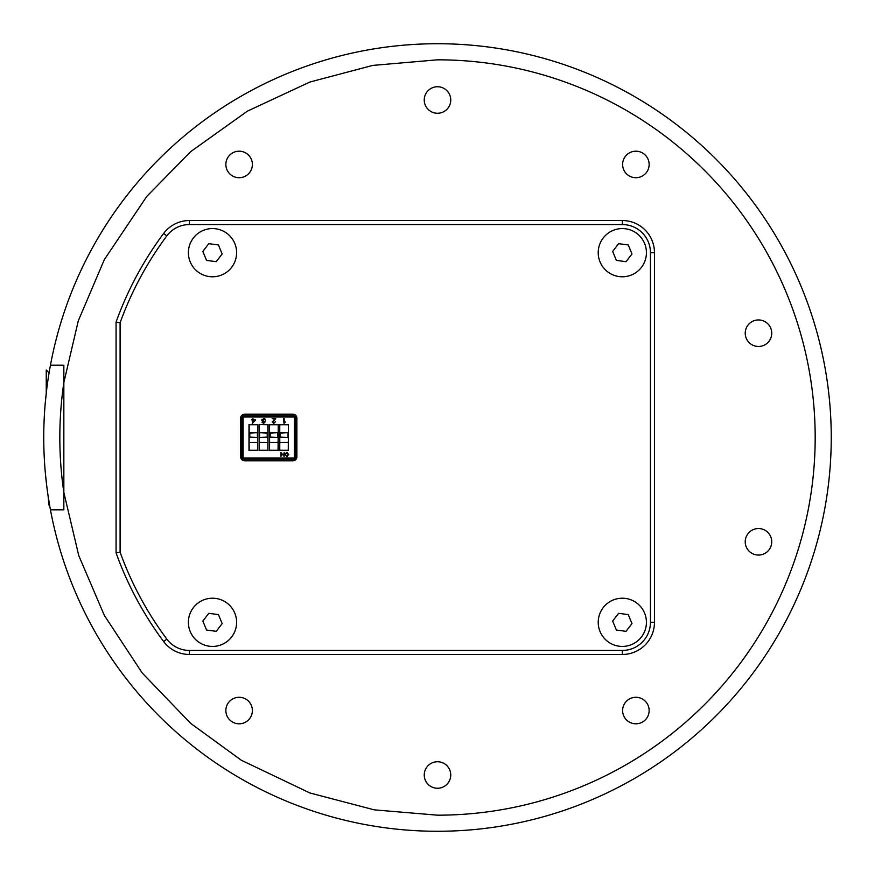 <?xml version="1.0" encoding="UTF-8"?>
<svg xmlns="http://www.w3.org/2000/svg" width="875" height="875" viewBox="0 0 875 875"><rect width="100%" height="100%" fill="white"/><g stroke="black" fill="none" stroke-linecap="round" stroke-linejoin="round"><path stroke-width="1.31" d="M188.388 622.322A24.106 24.106 0 0 1 212.505 598.216A24.106 24.106 0 0 1 236.611 622.322A24.106 24.106 0 0 1 212.505 646.428A24.106 24.106 0 0 1 188.388 622.322A24.106 24.106 0 0 1 212.505 598.216A24.106 24.106 0 0 1 236.611 622.322A24.106 24.106 0 0 1 212.505 646.428A24.106 24.106 0 0 1 188.388 622.322M202.836 621.053L206.577 630.055L216.234 631.323L222.162 623.591L218.433 614.589L208.764 613.32L202.836 621.053M288.039 432.677L280.405 432.677L280.405 437.5L287.634 437.5L280 437.095M288.039 437.095L288.039 433.081M598.216 622.322A24.106 24.106 0 0 1 622.322 598.216A24.106 24.106 0 0 1 646.428 622.322A24.106 24.106 0 0 1 622.322 646.428A24.106 24.106 0 0 1 598.216 622.322A24.106 24.106 0 0 1 622.322 598.216A24.106 24.106 0 0 1 646.428 622.322A24.106 24.106 0 0 1 622.322 646.428A24.106 24.106 0 0 1 598.216 622.322M612.664 621.053L616.394 630.055L626.052 631.323L631.98 623.591L628.25 614.589L618.592 613.32L612.664 621.053M48.136 496.081L48.825 504.995L49.47 504.361M49.722 369.195L49.098 372.848L46.244 370.005L46.244 393.291L45.413 401.341L46.791 388.642M277.834 432.677L270.2 432.677L270.2 437.5L277.43 437.5L269.795 437.095M277.834 437.095L277.834 433.081M257.425 432.677L249.791 432.677L249.791 437.5L257.02 437.5L249.386 437.095M257.425 437.095L257.425 433.081M294.383 415.8L243.119 415.8L243.119 417.014L294.383 417.014L294.383 415.8A1.203 1.203 0 0 1 295.586 417.014L294.383 417.014L294.383 457.986L295.586 457.986L295.586 417.014A1.203 1.203 0 0 0 294.383 415.8M243.119 459.2L294.383 459.2L294.383 457.986L243.119 457.986L243.119 459.2A1.203 1.203 0 0 1 241.916 457.986L243.119 457.986L243.119 417.014L241.916 417.014L241.916 457.986A1.203 1.203 0 0 0 243.119 459.2M284.014 423.391L283.522 418.655L284.189 418.655L284.189 422.002L285.425 422.002L284.014 423.391M274.98 419.202L272.158 418.655L275.702 418.655L272.847 422.002L273.886 422.844L275.581 421.684L273.798 423.391L272.158 421.969L274.116 420.098M261.833 420.35L263.67 418.578L264.622 418.731L265.398 420.098L263.648 419.048L262.522 419.967L264.02 421.345L262.697 422.1L263.648 422.844L265.289 421.838L263.616 423.391L262.03 422.155L262.664 421.127L261.909 419.53M252.973 418.655L252.973 419.814L255.248 419.814L255.248 420.394L252.339 423.391L252.339 420.317L251.562 419.814L252.973 418.655M284.802 454.486L286.759 452.43L288.739 454.486L286.759 456.619L284.9 453.862M280.962 452.495L283.62 455.744L284.167 452.495L284.167 456.509L281.488 453.261L280.962 456.509L280.962 452.495M241.916 417.014A1.203 1.203 0 0 1 243.119 415.8A1.203 1.203 0 0 0 241.916 417.014M295.586 457.986A1.203 1.203 0 0 1 294.383 459.2A1.203 1.203 0 0 0 295.586 457.986M272.891 421.695L272.913 422.297M263.67 418.578L264.906 418.906M262.128 422.592L262.664 421.159M263.67 421.345L262.697 422.1L263.725 422.844M279.77 424.725L288.433 424.55L288.269 450.275L279.77 450.275L279.77 424.725L288.269 424.725M288.433 424.55L288.433 450.45L279.77 450.275M269.566 424.725L278.228 424.55L278.064 450.275L269.566 450.275L269.566 424.725L278.064 424.725M278.228 424.55L278.228 450.45L269.566 450.275M259.361 450.275L259.186 424.55L267.859 424.725L267.859 450.275L259.361 450.275L259.361 424.725M259.186 424.55L268.023 424.55L267.859 450.275M249.156 424.725L257.819 424.55L257.655 450.275L249.156 450.275L249.156 424.725L257.655 424.725M257.819 424.55L257.819 450.45L249.156 450.275M286.595 452.441L287.394 452.517M287.405 456.531L286.759 456.619M288.039 442.323L280 442.323M277.834 442.323L269.795 442.323M267.63 442.323L259.591 442.323M259.591 432.677L267.225 433.081L267.225 437.095L259.995 437.5L267.63 437.095M259.995 432.677L267.63 432.677M257.425 442.323L249.386 442.323M285.359 454.486L286.759 452.867L288.17 454.486L286.759 456.159L285.359 454.486L286.759 452.867L288.17 454.486L286.595 456.138M252.973 420.317L254.636 420.317L252.995 422.472L252.973 420.317M188.388 252.678A24.106 24.106 0 0 1 212.505 228.572A24.106 24.106 0 0 1 236.611 252.678A24.106 24.106 0 0 1 212.505 276.784A24.106 24.106 0 0 1 188.388 252.678A24.106 24.106 0 0 1 212.505 228.572A24.106 24.106 0 0 1 236.611 252.678A24.106 24.106 0 0 1 212.505 276.784A24.106 24.106 0 0 1 188.388 252.678M202.836 251.409L206.577 260.411L216.234 261.68L222.162 253.947L218.433 244.945L208.764 243.677L202.836 251.409M598.216 252.678A24.106 24.106 0 0 1 622.322 228.572A24.106 24.106 0 0 1 646.428 252.678A24.106 24.106 0 0 1 622.322 276.784A24.106 24.106 0 0 1 598.216 252.678A24.106 24.106 0 0 1 622.322 228.572A24.106 24.106 0 0 1 646.428 252.678A24.106 24.106 0 0 1 622.322 276.784A24.106 24.106 0 0 1 598.216 252.678M612.664 251.409L616.394 260.411L626.052 261.68L631.98 253.947L628.25 244.945L618.592 243.677L612.664 251.409M292.863 414.192A4.014 4.014 0 0 1 296.877 418.217L296.877 456.783A4.014 4.014 0 0 1 292.863 460.808L244.639 460.808A4.014 4.014 0 0 1 240.625 456.783L240.625 418.217A4.014 4.014 0 0 1 244.639 414.192L292.863 414.192M163.625 641.528A341.512 341.512 0 0 1 116.069 552.902L116.069 322.098A341.512 341.512 0 0 1 163.625 233.472A32.145 32.145 0 0 1 189.405 220.533L622.322 220.533A32.145 32.145 0 0 1 654.467 252.678L654.467 622.322A32.145 32.145 0 0 1 622.322 654.467L189.405 654.467A32.145 32.145 0 0 1 163.625 641.528L166.841 639.122A28.12 28.12 0 0 0 189.405 650.442L622.322 650.442A28.12 28.12 0 0 0 650.442 622.322L650.442 252.678A28.12 28.12 0 0 0 622.322 224.558L189.405 224.558A28.12 28.12 0 0 0 166.841 235.878A337.498 337.498 0 0 0 120.094 322.798L120.094 552.202A337.498 337.498 0 0 0 166.841 639.122M120.094 552.202L116.069 552.902M116.069 322.098L120.094 322.798M46.791 486.358L45.413 473.659M48.103 495.863L49.722 505.805M50.444 365.181A393.75 393.75 0 0 1 831.25 437.5A393.75 393.75 0 0 0 50.444 365.181L63.842 365.181L63.842 382.561L63.842 365.181L50.444 365.181A393.75 393.75 0 0 0 50.444 509.819L63.842 509.819L63.842 382.561L78.302 320.797L104.355 259.58L146.781 196.405L190.63 151.67L247.483 111.103L309.936 82.02L372.761 65.406L437.5 59.817A377.683 377.683 0 0 1 815.183 437.5A377.683 377.683 0 0 1 437.5 815.183L374.292 809.856L309.936 792.98L241.259 760.2L190.63 723.33L142.22 672.984L104.355 615.42L78.783 555.68L63.842 492.439L63.842 509.819L50.444 509.819A393.75 393.75 0 0 0 831.25 437.5A393.75 393.75 0 0 1 50.444 509.819A393.75 393.75 0 0 1 43.75 437.5M745.227 333.211A13.256 13.256 0 0 0 758.483 346.467A13.256 13.256 0 0 0 771.739 333.211A13.256 13.256 0 0 0 758.483 319.944A13.256 13.256 0 0 0 745.227 333.211M225.859 710.544A13.256 13.256 0 0 0 239.127 723.8A13.256 13.256 0 0 0 252.383 710.544A13.256 13.256 0 0 0 239.127 697.288A13.256 13.256 0 0 0 225.859 710.544M622.617 164.456A13.256 13.256 0 0 0 635.873 177.712A13.256 13.256 0 0 0 649.141 164.456A13.256 13.256 0 0 0 635.873 151.2A13.256 13.256 0 0 0 622.617 164.456M424.244 774.998A13.256 13.256 0 0 0 437.5 788.255A13.256 13.256 0 0 0 450.756 774.998A13.256 13.256 0 0 0 437.5 761.742A13.256 13.256 0 0 0 424.244 774.998M424.244 100.002A13.256 13.256 0 0 0 437.5 113.258A13.256 13.256 0 0 0 450.756 100.002A13.256 13.256 0 0 0 437.5 86.745A13.256 13.256 0 0 0 424.244 100.002M225.859 164.456A13.256 13.256 0 0 0 239.127 177.712A13.256 13.256 0 0 0 252.383 164.456A13.256 13.256 0 0 0 239.127 151.2A13.256 13.256 0 0 0 225.859 164.456M622.617 710.544A13.256 13.256 0 0 0 635.873 723.8A13.256 13.256 0 0 0 649.141 710.544A13.256 13.256 0 0 0 635.873 697.288A13.256 13.256 0 0 0 622.617 710.544M745.227 541.789A13.256 13.256 0 0 0 758.483 555.056A13.256 13.256 0 0 0 771.739 541.789A13.256 13.256 0 0 0 758.483 528.533A13.256 13.256 0 0 0 745.227 541.789M63.842 382.561L63.842 492.439A377.683 377.683 0 0 1 63.842 382.561M287.634 432.677L280 433.081M277.43 432.677L269.795 433.081M257.02 432.677L249.386 433.081M279.595 450.45L279.595 424.55M269.391 450.45L269.391 424.55M268.023 450.45L259.186 450.45M248.981 450.45L248.981 424.55M259.591 433.081L259.591 437.095M166.841 235.878L163.625 233.472M189.405 224.558L189.405 220.533M622.322 220.533L622.322 224.558M650.442 252.678L654.467 252.678M654.467 622.322L650.442 622.322M622.322 650.442L622.322 654.467M189.405 654.467L189.405 650.442"/></g></svg>

